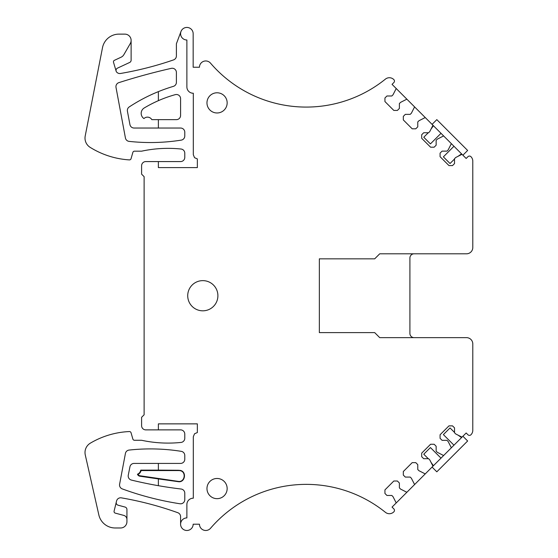 <?xml version="1.0" encoding="UTF-8"?>
<svg xmlns="http://www.w3.org/2000/svg" width="558" height="558" viewBox="0 0 558 558"><rect width="100%" height="100%" fill="white"/><g stroke="black" fill="none" stroke-linecap="round" stroke-linejoin="round"><path stroke-width="0.84" d="M453.961 445.186L443.38 434.605L450.034 427.944L454.526 432.436M451.352 447.795L448.151 441.511L446.965 440.325L442.075 440.325L440.074 438.323L440.074 434.766L448.967 425.873L452.524 425.873L454.526 427.874L454.526 432.764L455.712 433.95L461.996 437.151L432.973 466.174L425.238 473.909L418.953 470.708L417.768 469.522L417.768 464.633L415.766 462.631L412.209 462.631L403.315 471.524L403.315 475.081L405.317 477.083L410.207 477.083L411.392 478.269L414.594 484.553L406.859 492.289L400.574 489.087L399.389 487.901L399.389 483.012L397.387 481.01L393.829 481.01L384.936 489.903L384.936 493.46L386.938 495.462L391.828 495.462L393.013 496.648L396.215 502.932L406.859 492.289M461.557 437.591L458.09 435.163M432.073 467.074L436.816 471.817L467.646 440.987L462.903 436.244L466.16 432.987L461.996 437.151M441.008 458.139L430.427 447.558L423.773 454.212L428.265 458.704M433.413 465.735L430.985 462.268M441.008 133.313L430.427 143.894L423.773 137.24L428.265 132.748M443.617 135.922L437.332 139.123L436.147 140.309L436.147 145.199L434.145 147.2L430.588 147.2L421.695 138.307L421.695 134.75L423.696 132.748L428.586 132.748L429.772 131.562L432.973 125.278L461.996 154.301L455.712 157.502L454.526 158.688L454.526 163.578L452.524 165.58L448.967 165.58L440.074 156.686L440.074 153.129L442.075 151.127L446.965 151.127L448.151 149.942L451.352 143.657M433.413 125.717L430.985 129.184M470.903 434.794A2.099 2.099 0 0 1 467.953 434.773L466.16 432.987L467.953 434.773A2.099 2.099 0 0 0 470.903 434.794A2.099 2.099 0 0 1 467.953 434.773L466.16 432.987L467.953 434.773A2.099 2.099 0 0 0 470.903 434.794A2.099 2.099 0 0 1 467.953 434.773L466.16 432.987L467.953 434.773A2.099 2.099 0 0 0 470.903 434.794A2.099 2.099 0 0 1 467.953 434.773L466.16 432.987L467.953 434.773A2.099 2.099 0 0 0 470.903 434.794A2.099 2.099 0 0 1 467.953 434.773L466.16 432.987L467.953 434.773A2.099 2.099 0 0 0 470.903 434.794A6.264 6.264 0 0 0 472.786 430.532L472.793 343.937A6.291 6.291 0 0 0 466.502 337.646L379.719 337.646L466.502 337.646L379.719 337.646L466.502 337.646L379.719 337.646L466.502 337.646L379.719 337.646L466.502 337.646L379.719 337.646L374.69 332.617L319.35 332.617L319.35 258.835L374.69 258.835L379.719 253.806L466.502 253.806A6.291 6.291 0 0 0 472.793 247.515L472.786 160.92A6.291 6.291 0 0 0 470.903 156.659A2.099 2.099 0 0 0 467.953 156.679L466.16 158.465L462.903 155.208L467.646 150.465L436.816 119.635L432.073 124.378M453.961 146.266L443.38 156.847L450.034 163.508L454.526 159.016M461.557 153.862L458.09 156.289M194.554 433.754L193.312 436.733L193.312 498.21A6.291 6.291 0 0 0 186.881 504.502L186.881 517.915A6.291 6.291 0 0 0 182.431 528.649A6.291 6.291 0 0 0 193.166 524.206L199.457 524.206A6.291 6.291 0 0 0 210.512 528.3A6.291 6.291 0 0 1 199.457 524.206A6.291 6.291 0 0 0 210.512 528.3A6.291 6.291 0 0 1 199.457 524.206A6.291 6.291 0 0 0 210.512 528.3A6.291 6.291 0 0 1 199.457 524.206A6.291 6.291 0 0 0 210.512 528.3A6.291 6.291 0 0 1 199.457 524.206A6.291 6.291 0 0 0 210.512 528.3A126.185 126.185 0 0 1 385.418 512.328A6.291 6.291 0 0 0 393.857 511.832A2.099 2.099 0 0 0 393.843 508.882L392.051 507.096L395.789 503.358L392.051 507.096L393.843 508.882L392.051 507.096L395.789 503.358L392.051 507.096L393.843 508.882L392.051 507.096L395.789 503.358L392.051 507.096L393.843 508.882L392.051 507.096L395.789 503.358L392.051 507.096L393.843 508.882L392.051 507.096L395.789 503.358L392.051 507.096L393.843 508.882M412.209 128.821L407.765 124.378L412.209 128.821L407.765 124.378L412.209 128.821L407.765 124.378L412.209 128.821L407.765 124.378L412.209 128.821L407.765 124.378L412.209 128.821L415.766 128.821L417.768 126.819L417.768 121.93L418.953 120.744L425.238 117.543L432.973 125.278M395.789 88.094L392.051 84.356L393.843 82.57L392.051 84.356L393.843 82.57L392.051 84.356L393.843 82.57L392.051 84.356L393.843 82.57L392.051 84.356L393.843 82.57L392.051 84.356L425.238 117.543M199.457 67.246L193.166 67.246L193.166 33.71L193.166 67.246L193.166 33.71L193.166 67.246L193.166 33.71L193.166 67.246L193.166 33.71L193.166 67.246L193.166 33.71L193.166 67.246L199.457 67.246A6.291 6.291 0 0 1 210.512 63.145A126.185 126.185 0 0 0 385.418 79.117A6.291 6.291 0 0 1 393.857 79.62A2.099 2.099 0 0 1 393.843 82.57M193.166 33.71A6.291 6.291 0 0 0 180.987 31.506L180.987 31.506A6.291 6.291 0 0 0 186.881 39.995L186.881 86.95A6.291 6.291 0 0 0 193.312 93.235L193.312 154.719L194.54 157.684L197.358 158.911L197.358 167.588L158.374 167.588L158.374 161.576L180.59 161.576A4.192 4.192 0 0 0 184.782 157.384A4.192 4.192 0 0 1 180.59 161.576A4.192 4.192 0 0 0 184.782 157.384A4.192 4.192 0 0 1 180.59 161.576A4.192 4.192 0 0 0 184.782 157.384A4.192 4.192 0 0 1 180.59 161.576A4.192 4.192 0 0 0 184.782 157.384A4.192 4.192 0 0 1 180.59 161.576A4.192 4.192 0 0 0 184.782 157.384A4.192 4.192 0 0 1 180.59 161.576M158.374 161.576L145.791 161.576A4.192 4.192 0 0 0 141.599 165.768L141.599 174.152L144.117 176.663L144.117 414.789L141.599 417.3L141.599 425.684A4.192 4.192 0 0 0 145.791 429.876L180.59 429.876A4.192 4.192 0 0 1 184.782 434.068A4.192 4.192 0 0 0 180.59 429.876A4.192 4.192 0 0 1 184.782 434.068A4.192 4.192 0 0 0 180.59 429.876A4.192 4.192 0 0 1 184.782 434.068A4.192 4.192 0 0 0 180.59 429.876A4.192 4.192 0 0 1 184.782 434.068A4.192 4.192 0 0 0 180.59 429.876A4.192 4.192 0 0 1 184.782 434.068L184.782 438.26A4.192 4.192 0 0 1 181.022 442.431A4.192 4.192 0 0 0 184.782 438.26A4.192 4.192 0 0 1 181.022 442.431A4.192 4.192 0 0 0 184.782 438.26A4.192 4.192 0 0 1 181.022 442.431A4.192 4.192 0 0 0 184.782 438.26A4.192 4.192 0 0 1 181.022 442.431A4.192 4.192 0 0 0 184.782 438.26A4.192 4.192 0 0 1 181.022 442.431A4.192 4.192 0 0 0 184.782 438.26M414.099 253.806A4.192 4.192 0 0 0 409.907 257.998L409.907 333.454A4.192 4.192 0 0 0 414.099 337.646M121.351 497.855A4.192 4.192 0 0 0 116.566 500.993A4.192 4.192 0 0 1 121.351 497.855A4.192 4.192 0 0 0 116.566 500.993A4.192 4.192 0 0 1 121.351 497.855A4.192 4.192 0 0 0 116.566 500.993A4.192 4.192 0 0 1 121.351 497.855A4.192 4.192 0 0 0 116.566 500.993A4.192 4.192 0 0 1 121.351 497.855A4.192 4.192 0 0 0 116.566 500.993A4.192 4.192 0 0 1 121.351 497.855A335.379 335.379 0 0 1 177.814 512.711A4.192 4.192 0 0 1 180.59 516.659L180.59 524.206A6.291 6.291 0 0 1 186.881 517.915L186.881 504.502L186.881 517.915M125.062 507.062A2.518 2.518 0 0 1 126.931 509.496L126.931 519.463A4.192 4.192 0 0 0 123.82 515.411L115.297 513.13A1.674 1.674 0 0 1 114.104 511.107L116.28 502.165A2.518 2.518 0 0 0 118.073 505.192L125.062 507.062L118.073 505.192A2.518 2.518 0 0 1 116.28 502.165A2.518 2.518 0 0 0 118.073 505.192A2.518 2.518 0 0 1 116.28 502.165A2.518 2.518 0 0 0 118.073 505.192A2.518 2.518 0 0 1 116.28 502.165A2.518 2.518 0 0 0 118.073 505.192A2.518 2.518 0 0 1 116.28 502.165A2.518 2.518 0 0 0 118.073 505.192A2.518 2.518 0 0 1 116.28 502.165L116.566 500.993M126.931 519.463L126.931 521.688L126.931 519.463M132.867 439.062A1.674 1.674 0 0 0 134.478 440.276A1.674 1.674 0 0 1 132.867 439.062A1.674 1.674 0 0 0 134.478 440.276A1.674 1.674 0 0 1 132.867 439.062A1.674 1.674 0 0 0 134.478 440.276A1.674 1.674 0 0 1 132.867 439.062A1.674 1.674 0 0 0 134.478 440.276A1.674 1.674 0 0 1 132.867 439.062A1.674 1.674 0 0 0 134.478 440.276A1.674 1.674 0 0 1 132.867 439.062L131.053 432.771A1.674 1.674 0 0 0 129.372 431.557A83.846 83.846 0 0 0 90.361 443.15A10.902 10.902 0 0 0 85.276 454.937L98.836 514.908A16.768 16.768 0 0 0 115.192 527.98L120.64 527.98A6.291 6.291 0 0 0 126.931 521.688M184.782 157.384L184.782 153.192A4.192 4.192 0 0 0 181.022 149.021A4.192 4.192 0 0 1 184.782 153.192A4.192 4.192 0 0 0 181.022 149.021A4.192 4.192 0 0 1 184.782 153.192A4.192 4.192 0 0 0 181.022 149.021A4.192 4.192 0 0 1 184.782 153.192A4.192 4.192 0 0 0 181.022 149.021A4.192 4.192 0 0 1 184.782 153.192A4.192 4.192 0 0 0 181.022 149.021A125.766 125.766 0 0 0 141.599 151.176L134.478 151.176A1.674 1.674 0 0 0 132.867 152.39L131.053 158.681L132.867 152.39A1.674 1.674 0 0 1 134.478 151.176A1.674 1.674 0 0 0 132.867 152.39A1.674 1.674 0 0 1 134.478 151.176A1.674 1.674 0 0 0 132.867 152.39A1.674 1.674 0 0 1 134.478 151.176A1.674 1.674 0 0 0 132.867 152.39A1.674 1.674 0 0 1 134.478 151.176A1.674 1.674 0 0 0 132.867 152.39A1.674 1.674 0 0 1 134.478 151.176M118.966 34.129L124.832 34.129L118.966 34.129A16.768 16.768 0 0 0 102.505 47.674L85.207 136.006A10.902 10.902 0 0 0 90.138 147.347A83.846 83.846 0 0 0 129.344 159.895A1.674 1.674 0 0 0 131.053 158.681M131.123 60.18A2.518 2.518 0 0 1 129.672 62.454L117.48 68.139A2.518 2.518 0 0 0 116.134 71.138L113.518 62.315A1.674 1.674 0 0 1 114.418 60.32L121.086 57.209A6.291 6.291 0 0 0 123.876 54.656L130.279 43.559A6.291 6.291 0 0 0 131.123 40.42L131.123 60.18L131.123 40.42A6.291 6.291 0 0 0 124.832 34.129M116.615 72.038A2.518 2.518 0 0 1 116.134 71.138A2.518 2.518 0 0 0 116.615 72.038A2.518 2.518 0 0 1 116.134 71.138A2.518 2.518 0 0 0 116.615 72.038A2.518 2.518 0 0 1 116.134 71.138A2.518 2.518 0 0 0 116.615 72.038A2.518 2.518 0 0 1 116.134 71.138A2.518 2.518 0 0 0 116.615 72.038A2.518 2.518 0 0 1 116.134 71.138A2.518 2.518 0 0 0 116.615 72.038A4.192 4.192 0 0 0 120.535 73.475A335.379 335.379 0 0 0 173.573 59.894A4.192 4.192 0 0 0 176.398 55.926L176.398 43.768L180.987 31.506M171.278 68.355A633.965 633.965 0 0 0 118.861 82.64A633.965 633.965 0 0 1 171.278 68.355A633.965 633.965 0 0 0 118.861 82.64A633.965 633.965 0 0 1 171.278 68.355A633.965 633.965 0 0 0 118.861 82.64A633.965 633.965 0 0 1 171.278 68.355A633.965 633.965 0 0 0 118.861 82.64A633.965 633.965 0 0 1 171.278 68.355A633.965 633.965 0 0 0 118.861 82.64A633.965 633.965 0 0 1 171.278 68.355A4.192 4.192 0 0 1 176.398 72.442L176.398 82.34A4.192 4.192 0 0 1 173.405 86.357A167.693 167.693 0 0 0 158.374 91.631L158.374 100.67A125.766 125.766 0 0 0 144.236 107.966A6.291 6.291 0 0 0 143.95 118.575A6.291 6.291 0 0 1 144.236 107.966A6.291 6.291 0 0 0 143.95 118.575A6.291 6.291 0 0 1 144.236 107.966A6.291 6.291 0 0 0 143.95 118.575A6.291 6.291 0 0 1 144.236 107.966A6.291 6.291 0 0 0 143.95 118.575A6.291 6.291 0 0 1 144.236 107.966A6.291 6.291 0 0 0 143.95 118.575A6.291 6.291 0 0 1 144.236 107.966A125.766 125.766 0 0 1 158.374 100.67A125.766 125.766 0 0 0 144.236 107.966A125.766 125.766 0 0 1 158.374 100.67A125.766 125.766 0 0 0 144.236 107.966A125.766 125.766 0 0 1 158.374 100.67A125.766 125.766 0 0 0 144.236 107.966A125.766 125.766 0 0 1 158.374 100.67A125.766 125.766 0 0 0 144.236 107.966A125.766 125.766 0 0 1 175.275 94.651A4.192 4.192 0 0 1 180.59 98.689L180.59 115.457A4.192 4.192 0 0 1 176.398 119.649A4.192 4.192 0 0 0 180.59 115.457A4.192 4.192 0 0 1 176.398 119.649A4.192 4.192 0 0 0 180.59 115.457A4.192 4.192 0 0 1 176.398 119.649A4.192 4.192 0 0 0 180.59 115.457A4.192 4.192 0 0 1 176.398 119.649A4.192 4.192 0 0 0 180.59 115.457A4.192 4.192 0 0 1 176.398 119.649A4.192 4.192 0 0 0 180.59 115.457M158.374 91.631A167.693 167.693 0 0 0 129.24 106.927A4.192 4.192 0 0 0 127.419 111.202L129.937 124.615A4.192 4.192 0 0 0 134.053 128.033L180.59 128.033A4.192 4.192 0 0 1 184.782 132.225A4.192 4.192 0 0 0 180.59 128.033A4.192 4.192 0 0 1 184.782 132.225A4.192 4.192 0 0 0 180.59 128.033A4.192 4.192 0 0 1 184.782 132.225A4.192 4.192 0 0 0 180.59 128.033A4.192 4.192 0 0 1 184.782 132.225A4.192 4.192 0 0 0 180.59 128.033A4.192 4.192 0 0 1 184.782 132.225L184.782 135.985A4.192 4.192 0 0 1 181.245 140.128A197.274 197.274 0 0 1 129.086 141.376A197.274 197.274 0 0 0 181.245 140.128A197.274 197.274 0 0 1 129.086 141.376A197.274 197.274 0 0 0 181.245 140.128A197.274 197.274 0 0 1 129.086 141.376A197.274 197.274 0 0 0 181.245 140.128A197.274 197.274 0 0 1 129.086 141.376A197.274 197.274 0 0 0 181.245 140.128A197.274 197.274 0 0 1 129.086 141.376A197.274 197.274 0 0 0 181.245 140.128M116.008 87.404A4.192 4.192 0 0 1 118.861 82.64A4.192 4.192 0 0 0 116.008 87.404A4.192 4.192 0 0 1 118.861 82.64A4.192 4.192 0 0 0 116.008 87.404A4.192 4.192 0 0 1 118.861 82.64A4.192 4.192 0 0 0 116.008 87.404A4.192 4.192 0 0 1 118.861 82.64A4.192 4.192 0 0 0 116.008 87.404A4.192 4.192 0 0 1 118.861 82.64A4.192 4.192 0 0 0 116.008 87.404L125.424 137.972A4.192 4.192 0 0 0 129.086 141.376M184.782 493.181A4.192 4.192 0 0 0 181.085 489.017A4.192 4.192 0 0 1 184.782 493.181A4.192 4.192 0 0 0 181.085 489.017A4.192 4.192 0 0 1 184.782 493.181A4.192 4.192 0 0 0 181.085 489.017A4.192 4.192 0 0 1 184.782 493.181A4.192 4.192 0 0 0 181.085 489.017A4.192 4.192 0 0 1 184.782 493.181A4.192 4.192 0 0 0 181.085 489.017A4.192 4.192 0 0 1 184.782 493.181L184.782 499.619A4.192 4.192 0 0 1 179.955 503.762A4.192 4.192 0 0 0 184.782 499.619A4.192 4.192 0 0 1 179.955 503.762A4.192 4.192 0 0 0 184.782 499.619A4.192 4.192 0 0 1 179.955 503.762A4.192 4.192 0 0 0 184.782 499.619A4.192 4.192 0 0 1 179.955 503.762A4.192 4.192 0 0 0 184.782 499.619A4.192 4.192 0 0 1 179.955 503.762A4.192 4.192 0 0 0 184.782 499.619M129.944 466.788A4.192 4.192 0 0 1 134.053 463.419A4.192 4.192 0 0 0 129.944 466.788A4.192 4.192 0 0 1 134.053 463.419A4.192 4.192 0 0 0 129.944 466.788A4.192 4.192 0 0 1 134.053 463.419A4.192 4.192 0 0 0 129.944 466.788A4.192 4.192 0 0 1 134.053 463.419A4.192 4.192 0 0 0 129.944 466.788A4.192 4.192 0 0 1 134.053 463.419A4.192 4.192 0 0 0 129.944 466.788L128.27 475.172A4.192 4.192 0 0 0 131.388 480.068A419.225 419.225 0 0 0 181.085 489.017M180.59 463.419A4.192 4.192 0 0 0 184.782 459.227A4.192 4.192 0 0 1 180.59 463.419A4.192 4.192 0 0 0 184.782 459.227A4.192 4.192 0 0 1 180.59 463.419A4.192 4.192 0 0 0 184.782 459.227A4.192 4.192 0 0 1 180.59 463.419A4.192 4.192 0 0 0 184.782 459.227A4.192 4.192 0 0 1 180.59 463.419A4.192 4.192 0 0 0 184.782 459.227A4.192 4.192 0 0 1 180.59 463.419L158.374 463.419L158.374 470.122L140.728 470.122A5.447 5.447 0 0 1 139.619 472.591A5.447 5.447 0 0 0 140.728 470.122A5.447 5.447 0 0 1 139.619 472.591A5.447 5.447 0 0 0 140.728 470.122A5.447 5.447 0 0 1 139.619 472.591A5.447 5.447 0 0 0 140.728 470.122A5.447 5.447 0 0 1 139.619 472.591A5.447 5.447 0 0 0 140.728 470.122A5.447 5.447 0 0 1 139.619 472.591A5.447 5.447 0 0 0 140.728 470.122L141.09 470.568L178.916 470.568A5.42 5.42 0 0 1 179.697 470.624C186.665 471.308 184.998 482.698 178.128 481.359L139.96 475.765L178.086 481.652C185.333 483.075 187.097 471.05 179.746 470.331L178.916 470.568M184.782 459.227L184.782 455.468A4.192 4.192 0 0 0 181.245 451.331A4.192 4.192 0 0 1 184.782 455.468A4.192 4.192 0 0 0 181.245 451.331A4.192 4.192 0 0 1 184.782 455.468A4.192 4.192 0 0 0 181.245 451.331A4.192 4.192 0 0 1 184.782 455.468A4.192 4.192 0 0 0 181.245 451.331A4.192 4.192 0 0 1 184.782 455.468A4.192 4.192 0 0 0 181.245 451.331A197.274 197.274 0 0 0 129.086 450.069A4.192 4.192 0 0 0 125.417 453.459L119.607 484.198A4.192 4.192 0 0 0 122.286 488.913A300.497 300.497 0 0 0 179.955 503.762A300.497 300.497 0 0 1 122.286 488.913A300.497 300.497 0 0 0 179.955 503.762A300.497 300.497 0 0 1 122.286 488.913A300.497 300.497 0 0 0 179.955 503.762A300.497 300.497 0 0 1 122.286 488.913A300.497 300.497 0 0 0 179.955 503.762A300.497 300.497 0 0 1 122.286 488.913A300.497 300.497 0 0 0 179.955 503.762A300.497 300.497 0 0 1 122.286 488.913A4.192 4.192 0 0 1 119.607 484.198A4.192 4.192 0 0 0 122.286 488.913A4.192 4.192 0 0 1 119.607 484.198A4.192 4.192 0 0 0 122.286 488.913A4.192 4.192 0 0 1 119.607 484.198A4.192 4.192 0 0 0 122.286 488.913A4.192 4.192 0 0 1 119.607 484.198A4.192 4.192 0 0 0 122.286 488.913A4.192 4.192 0 0 1 119.607 484.198L125.417 453.459M141.09 470.568A5.894 5.894 0 0 1 138.049 474.44L137.456 474.223A5.447 5.447 0 0 0 139.619 472.591A5.447 5.447 0 0 1 137.456 474.223A5.447 5.447 0 0 0 139.619 472.591A5.447 5.447 0 0 1 137.456 474.223A5.447 5.447 0 0 0 139.619 472.591A5.447 5.447 0 0 1 137.456 474.223A5.447 5.447 0 0 0 139.619 472.591A5.447 5.447 0 0 1 137.456 474.223A5.447 5.447 0 0 0 139.619 472.591A5.447 5.447 0 0 1 137.456 474.223A3.062 3.062 0 0 0 139.891 476.211L158.374 478.917L158.374 485.69M472.731 160.286A6.291 6.291 0 0 0 472.214 158.521A6.291 6.291 0 0 1 472.731 160.286A6.291 6.291 0 0 0 472.214 158.521A6.291 6.291 0 0 1 472.731 160.286A6.291 6.291 0 0 0 472.214 158.521A6.291 6.291 0 0 1 472.731 160.286A6.291 6.291 0 0 0 472.214 158.521A6.291 6.291 0 0 1 472.731 160.286A6.291 6.291 0 0 0 470.903 156.659A2.099 2.099 0 0 0 467.953 156.679L466.16 158.465L462.903 155.208L466.16 158.465L467.953 156.679L466.16 158.465L462.903 155.208L466.16 158.465L467.953 156.679L466.16 158.465L462.903 155.208L466.16 158.465L467.953 156.679L466.16 158.465L462.903 155.208L466.16 158.465L467.953 156.679L466.16 158.465L461.996 154.301M144.117 176.663L144.117 414.789M141.599 417.3L141.599 425.684M182.431 528.649A6.291 6.291 0 0 0 193.166 524.206A6.291 6.291 0 0 1 182.431 528.649A6.291 6.291 0 0 0 193.166 524.206A6.291 6.291 0 0 1 182.431 528.649A6.291 6.291 0 0 0 193.166 524.206A6.291 6.291 0 0 1 182.431 528.649A6.291 6.291 0 0 0 193.166 524.206A6.291 6.291 0 0 1 182.431 528.649A6.291 6.291 0 0 0 193.166 524.206L199.457 524.206A6.291 6.291 0 0 0 210.512 528.3M411.581 254.643A4.192 4.192 0 0 0 409.907 257.998A4.192 4.192 0 0 1 411.581 254.643A4.192 4.192 0 0 0 409.907 257.998A4.192 4.192 0 0 1 411.581 254.643A4.192 4.192 0 0 0 409.907 257.998A4.192 4.192 0 0 1 411.581 254.643A4.192 4.192 0 0 0 409.907 257.998A4.192 4.192 0 0 1 411.581 254.643A4.192 4.192 0 0 0 409.907 257.998M409.907 333.454A4.192 4.192 0 0 0 411.581 336.809A4.192 4.192 0 0 1 409.907 333.454A4.192 4.192 0 0 0 411.581 336.809A4.192 4.192 0 0 1 409.907 333.454A4.192 4.192 0 0 0 411.581 336.809A4.192 4.192 0 0 1 409.907 333.454A4.192 4.192 0 0 0 411.581 336.809A4.192 4.192 0 0 1 409.907 333.454A4.192 4.192 0 0 0 411.581 336.809M115.192 527.98L120.64 527.98M85.276 454.937L98.836 514.908M102.505 47.674L85.207 136.006M120.535 73.475A335.379 335.379 0 0 0 173.573 59.894A335.379 335.379 0 0 1 120.535 73.475A335.379 335.379 0 0 0 173.573 59.894A335.379 335.379 0 0 1 120.535 73.475A335.379 335.379 0 0 0 173.573 59.894A335.379 335.379 0 0 1 120.535 73.475A335.379 335.379 0 0 0 173.573 59.894A335.379 335.379 0 0 1 120.535 73.475A335.379 335.379 0 0 0 173.573 59.894M129.937 124.615A4.192 4.192 0 0 0 134.053 128.033A4.192 4.192 0 0 1 129.937 124.615A4.192 4.192 0 0 0 134.053 128.033A4.192 4.192 0 0 1 129.937 124.615A4.192 4.192 0 0 0 134.053 128.033A4.192 4.192 0 0 1 129.937 124.615A4.192 4.192 0 0 0 134.053 128.033A4.192 4.192 0 0 1 129.937 124.615A4.192 4.192 0 0 0 134.053 128.033M129.24 106.927A4.192 4.192 0 0 0 127.419 111.202A4.192 4.192 0 0 1 129.24 106.927A4.192 4.192 0 0 0 127.419 111.202A4.192 4.192 0 0 1 129.24 106.927A4.192 4.192 0 0 0 127.419 111.202A4.192 4.192 0 0 1 129.24 106.927A4.192 4.192 0 0 0 127.419 111.202A4.192 4.192 0 0 1 129.24 106.927A4.192 4.192 0 0 0 127.419 111.202M128.27 475.172A4.192 4.192 0 0 0 131.388 480.068A4.192 4.192 0 0 1 128.27 475.172A4.192 4.192 0 0 0 131.388 480.068A4.192 4.192 0 0 1 128.27 475.172A4.192 4.192 0 0 0 131.388 480.068A4.192 4.192 0 0 1 128.27 475.172A4.192 4.192 0 0 0 131.388 480.068A4.192 4.192 0 0 1 128.27 475.172A4.192 4.192 0 0 0 131.388 480.068M472.214 158.521A6.264 6.264 0 0 0 470.903 156.659A2.099 2.099 0 0 0 467.953 156.679A2.099 2.099 0 0 1 470.903 156.659A2.099 2.099 0 0 0 467.953 156.679A2.099 2.099 0 0 1 470.903 156.659A2.099 2.099 0 0 0 467.953 156.679A2.099 2.099 0 0 1 470.903 156.659A2.099 2.099 0 0 0 467.953 156.679A2.099 2.099 0 0 1 470.903 156.659A6.264 6.264 0 0 1 472.214 158.521A6.264 6.264 0 0 0 470.903 156.659A6.264 6.264 0 0 1 472.214 158.521A6.264 6.264 0 0 0 470.903 156.659A6.264 6.264 0 0 1 472.214 158.521A6.264 6.264 0 0 0 470.903 156.659A6.264 6.264 0 0 1 472.214 158.521M193.166 524.206L199.457 524.206L193.166 524.206M379.719 253.806L388.947 253.806M407.765 124.378L403.315 119.928L403.315 116.371L405.317 114.369L410.207 114.369L411.392 113.183L414.594 106.899M396.215 88.52L393.013 94.804L391.828 95.99L386.938 95.99L384.936 97.992L384.936 101.549L393.829 110.442L397.387 110.442L399.389 108.44L399.389 103.551L400.574 102.365L406.859 99.164M194.54 433.768L197.358 432.541L197.358 423.864L158.374 423.864L158.374 429.876M395.789 503.358L396.215 502.932M443.617 455.53L437.332 452.329L436.147 451.143L436.147 446.254L434.145 444.252L430.588 444.252L421.695 453.145L421.695 456.702L423.696 458.704L428.586 458.704L429.772 459.89L432.973 466.174M379.719 337.646L388.947 337.646M195.572 308.972A15.094 15.094 0 0 0 216.051 302.959A15.094 15.094 0 0 0 210.045 282.481A15.094 15.094 0 0 0 189.567 288.493A15.094 15.094 0 0 0 195.572 308.972M225.92 107.722A10.093 10.093 0 0 0 221.903 94.023A10.093 10.093 0 0 0 208.204 98.041A10.093 10.093 0 0 0 212.221 111.739A10.093 10.093 0 0 0 225.92 107.722M225.92 483.73A10.093 10.093 0 0 0 212.221 479.713A10.093 10.093 0 0 0 208.204 493.411A10.093 10.093 0 0 0 221.903 497.429A10.093 10.093 0 0 0 225.92 483.73M232.993 83.672A126.185 126.185 0 0 0 352.056 98.459M470.882 252.028A6.291 6.291 0 0 0 472.793 247.515M472.793 343.937A6.291 6.291 0 0 0 469.404 338.357M414.594 484.553L425.238 473.909M134.478 440.276L141.599 440.276A125.766 125.766 0 0 0 181.022 442.431M184.782 434.068A4.192 4.192 0 0 0 180.59 429.876M184.782 153.192A4.192 4.192 0 0 0 181.022 149.021M176.398 119.649L151.825 119.649A5.029 5.029 0 0 0 143.95 118.575M184.782 132.225A4.192 4.192 0 0 0 180.59 128.033M134.053 463.419L158.374 463.419M184.782 455.468A4.192 4.192 0 0 0 181.245 451.331M193.312 498.21L193.312 436.733M193.166 498.21A6.291 6.291 0 0 0 186.881 504.502M158.374 470.122L178.916 470.268M178.086 481.652L158.374 478.917M158.374 119.649L158.374 128.033M138.049 474.44A2.616 2.616 0 0 0 139.96 475.765L139.891 476.211"/></g></svg>
